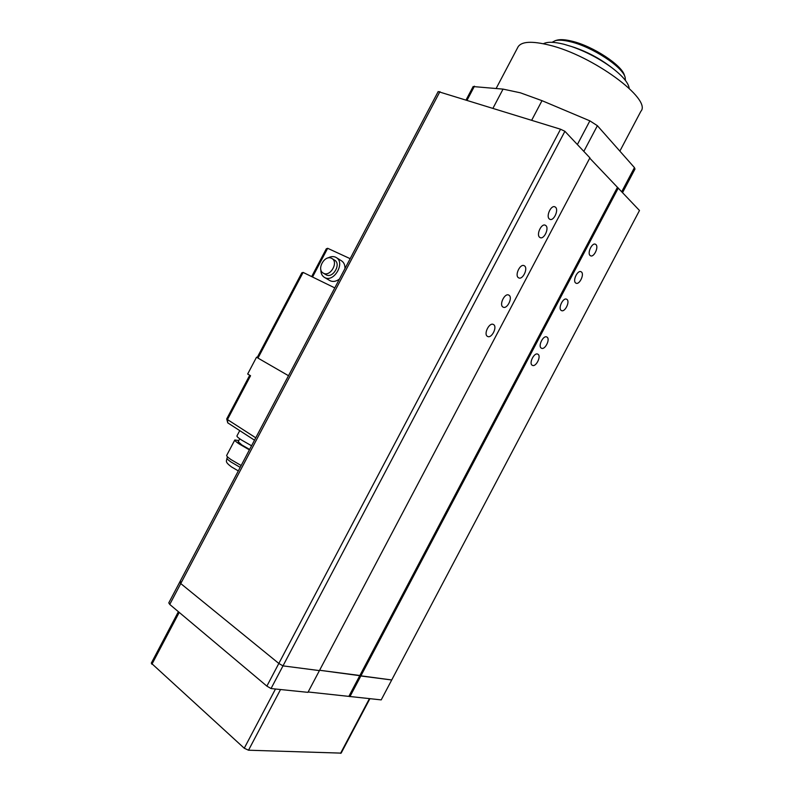 <?xml version="1.0" encoding="UTF-8"?>
<svg xmlns="http://www.w3.org/2000/svg" width="793" height="793" viewBox="0 0 793 793"><rect width="100%" height="100%" fill="white"/><g stroke="black" fill="none" stroke-linecap="round" stroke-linejoin="round"><path stroke-width="1.19" d="M547.041 337.144L546.744 336.966C543.235 335.082 537.793 346.144 541.252 348.107L541.52 348.256C545.019 350.149 550.471 339.186 547.041 337.144M509.076 295.264L508.65 295.026C504.655 292.964 499.005 304.7 502.881 307L503.258 307.208C507.242 309.27 512.902 297.643 509.076 295.264M538.001 354.283L537.753 354.144C534.224 352.201 528.673 363.353 532.212 365.256L532.43 365.365C535.939 367.318 541.5 356.255 538.001 354.283M493.593 324.595L493.286 324.426C489.251 322.255 483.383 334.15 487.408 336.331L487.685 336.48C491.7 338.661 497.578 326.865 493.593 324.595M524.55 265.923L524.024 265.615C520.069 263.673 514.627 275.25 518.354 277.659L518.84 277.937C522.785 279.889 528.237 268.411 524.55 265.923M566.945 299.417L566.529 299.179C563.07 297.415 557.866 308.289 561.157 310.39L561.543 310.618C564.993 312.383 570.207 301.608 566.945 299.417M581.428 271.979L580.932 271.682C577.502 270.007 572.457 280.752 575.639 282.952L576.105 283.23C579.514 284.915 584.56 274.259 581.428 271.979M545.832 225.569L545.168 225.162C541.272 223.368 536.108 234.748 539.646 237.305L540.271 237.672C544.147 239.476 549.331 228.206 545.832 225.569M595.91 244.541L595.335 244.185C591.935 242.589 587.058 253.215 590.121 255.515L590.666 255.852C594.036 257.447 598.933 246.92 595.91 244.541M555.516 207.221L554.783 206.775C550.917 205.05 545.862 216.34 549.321 218.957L550.005 219.374C553.851 221.108 558.916 209.927 555.516 207.221M352.439 254.375L286.57 379.401M438.172 91.582L560.552 129.219L564.903 131.301L589.903 157.847L307.952 692.348L271.028 688.552L266.874 686.114L169.752 604.435L168.79 602.878M589.744 158.164L639.485 210.502L381.205 699.892L308.15 691.982M179.753 582.072L180.745 583.559L278.829 663.454L282.992 665.872L319.43 670.6L282.992 665.872L271.028 688.552M617.36 187.475L359.863 675.497L319.609 670.263L391.722 679.978L360.835 675.973L349.911 696.67M564.903 131.301L282.992 665.872L278.829 663.454L266.874 686.114M618.302 188.01L360.835 675.973L359.863 675.497L348.94 696.204M556.696 40.255L557.301 40.076C560.76 39.254 565.657 39.63 572.011 41.196C592.837 46.063 621.999 65.214 624.468 75.394L624.993 76.901M625.449 80.48L625.132 77.317C622.594 66.79 592.252 46.866 570.613 41.791C564.021 40.156 558.936 39.769 555.358 40.621L552.037 42.316M619.858 151.126L640.873 111.307C652.203 99.343 592.639 55.341 549.004 45.042C531.895 40.889 521.606 41.454 518.126 46.757L517.849 47.273M629.196 88.35C628.482 82.888 622.713 76.019 611.879 67.732C599.597 58.732 586.176 51.674 571.604 46.549L563.873 44.23C554.109 41.821 547.289 41.662 543.403 43.744M473.134 86.556L503.049 89.113L520.347 92.801L542.006 100.671L531.697 120.219M622.584 192.55L634.985 169.038L634.44 167.61L597.387 125.7L589.863 120.853L542.006 100.671M474.462 86.179L467.127 100.096M589.863 120.853L577.373 144.544M611.879 67.732L608.816 65.422C598.517 57.879 587.256 51.961 575.034 47.659L572.546 46.856M181.181 581.943L179.733 582.102L180.745 583.559L278.829 663.454L560.552 129.219M369.875 698.722L341.159 753.122L248.526 750.218L244.254 748.225L151.285 663.156M331.484 258.27C324.654 254.622 316.367 269.402 323.177 273.07L323.574 273.288C330.314 277.025 338.75 262.285 331.999 258.548L331.484 258.27M323.257 273.109L326.28 274.893C333.01 278.63 341.416 263.94 334.676 260.203L334.606 260.163M320.868 269.769C320.808 273.258 321.958 275.786 324.327 277.332L324.843 277.619C334.002 282.744 345.5 262.711 336.321 257.596L335.598 257.2C333.238 256.189 330.681 256.446 327.945 257.983M324.436 277.401L330.215 280.791C333.129 282.05 336.202 281.465 339.444 279.037M326.28 248.843L327.658 248.298L350.169 258.677M344.955 268.579C345.074 265.06 343.964 262.503 341.624 260.907L341.525 260.847M288.503 375.713L257.983 358.089L257.636 356.701M257.606 356.751L301.806 272.842L303.114 272.415L334.775 287.889M257.695 357.871L256.536 357.197L257.556 357.673M256.536 357.197L247.674 374.028L250.548 375.733L227.452 419.566L255.762 437.805M226.699 455.37L226.669 455.43C226.491 456.094 227.968 457.502 231.11 459.653L241.161 465.511M238.812 440.551L234.807 439.986C234.659 440.591 236.165 441.949 239.327 444.04L249.408 449.859M238.227 441.671L241.796 444.932L249.626 449.453M236.948 435.912L236.929 435.962C236.79 436.546 238.306 437.885 241.468 439.976L251.559 445.775M439.937 91.621L169.752 604.435M503.049 89.113L493.008 108.165M597.387 125.7L583.826 151.404M634.44 167.61L621.752 191.658M244.254 748.225L275.488 689.008M179.228 612.404L151.879 664.306M340.554 753.35L369.409 698.673M280.534 689.523L248.526 750.218M327.658 248.298L312.531 277.015M303.114 272.415L257.983 358.089M249.726 375.238L226.709 418.932L227.76 422.887L227.452 419.566L226.709 418.922M254.503 440.184L228.017 423.016M226.996 458.076L226.967 458.126C226.798 458.75 228.156 460.049 231.031 462.022L240.19 467.364M438.192 91.552L352.429 254.325M286.531 379.411L168.77 602.908M557.301 40.076L555.358 40.621M518.126 46.757L496.17 88.41M473.163 86.506L466.155 99.789M575.034 47.659L571.604 46.549M151.275 663.186L178.395 611.7M336.321 257.596L341.624 260.907M331.999 258.548L334.676 260.203M311.669 276.588L326.31 248.794M238.316 470.913L231.378 466.839C224.33 461.476 226.768 461.248 226.967 458.126L227.591 456.946M226.669 455.43L234.807 439.986M238.197 441.711L239.744 438.797M236.929 435.962L239.734 430.629"/></g></svg>
